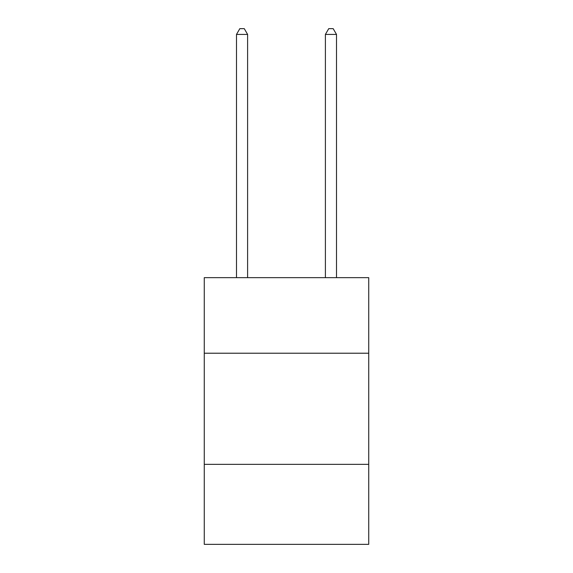 <?xml version="1.0" encoding="UTF-8"?>
<svg xmlns="http://www.w3.org/2000/svg" width="573" height="573" viewBox="0 0 573 573"><rect width="100%" height="100%" fill="white"/><g stroke="black" fill="none" stroke-linecap="round" stroke-linejoin="round"><path stroke-width="0.86" d="M368.733 353.219L368.733 277.654L204.267 277.654L204.267 353.219L368.733 353.219L368.733 544.35L204.267 544.35L204.267 353.219M368.733 464.345L204.267 464.345M247.608 277.654L247.608 34.43L236.491 34.43L236.491 277.654M236.491 34.43L239.829 28.65L244.27 28.65L247.608 34.43M336.509 277.654L336.509 34.43L325.392 34.43L325.392 277.654M325.392 34.43L328.73 28.65L333.171 28.65L336.509 34.43"/></g></svg>
